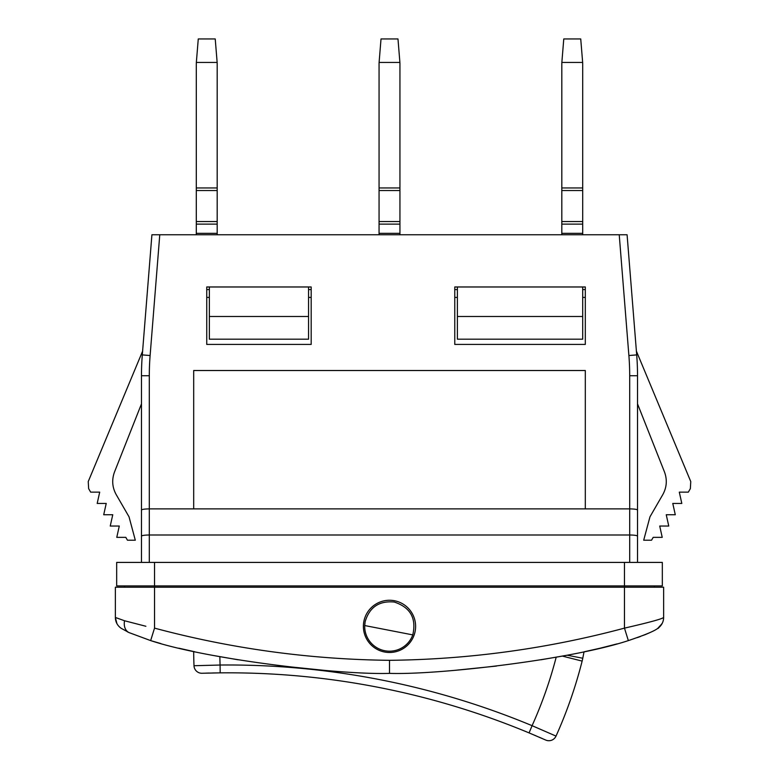 <?xml version="1.0" encoding="UTF-8"?>
<svg xmlns="http://www.w3.org/2000/svg" width="779" height="779" viewBox="0 0 779 779"><rect width="100%" height="100%" fill="white"/><g stroke="black" fill="none" stroke-linecap="round" stroke-linejoin="round"><path stroke-width="1.17" d="M412.792 634.895C416.58 618.302 410.397 607.347 394.232 602.031C379.188 600.628 369.499 607.172 365.156 621.642L364.708 625.547A24.801 24.801 0 0 0 412.792 634.895L364.708 625.547M562.36 656.093L582.137 661.098A52.212 52.212 0 0 0 582.78 658.245L584.026 651.809L582.78 658.245L567.112 655.197M536.059 735.853L529.077 732.903A783.236 783.236 0 0 0 220.175 672.861L212.599 672.978M556.187 657.203A430.251 430.251 0 0 1 532.086 725.677L529.077 732.903L545.271 739.855M542.35 738.57L539.087 737.148M209.308 673.046L205.744 673.144M202.559 673.241L220.175 672.861L220.097 665.032A430.251 430.251 0 0 1 219.853 656.678M190.534 650.855L193.679 651.536A456.367 456.367 0 0 0 194 665.724A7.829 7.829 0 0 0 202.082 673.26A7.829 7.829 0 0 1 194 665.724L220.097 665.032A791.065 791.065 0 0 1 532.086 725.677L556.021 736.097A7.829 7.829 0 0 1 545.709 740.05A7.829 7.829 0 0 0 556.021 736.097A456.367 456.367 0 0 0 582.137 661.098M141.476 562.409L141.476 536.147C141.953 535.446 144.563 535.066 149.305 534.998L629.695 534.998L629.695 508.891C634.437 508.96 637.047 509.339 637.524 510.041L637.524 375.721L629.695 375.721L629.695 508.891L585.311 508.891L585.311 370.522L193.689 370.522L193.689 508.891L149.305 508.891L149.305 562.409M150.113 355.526L159.773 234.761L151.915 234.761L142.304 354.903A261.082 261.082 0 0 0 141.476 375.721A261.082 261.082 0 0 1 142.304 354.903L150.113 355.526A253.243 253.243 0 0 0 149.305 375.721L141.476 375.721L141.476 536.147M637.524 562.409L637.524 510.041M637.524 536.147C637.047 535.446 634.437 535.066 629.695 534.998L629.695 562.409M389.5 673.368L389.5 660.319C469.328 659.424 547.647 648.693 624.466 628.127C649.141 622.479 662.199 618.916 663.63 617.455L663.63 587.21L115.37 587.21L115.37 617.455C115.496 622.031 117.434 625.654 121.183 628.312L129.051 632.597L150.649 640.591C208.344 659.745 341.523 675.062 389.5 673.368C437.477 675.062 570.647 659.745 628.341 640.601C644.798 635.07 654.623 630.98 657.817 628.312C657.895 628.974 659.424 627.202 662.384 623.015M308.562 286.974L308.562 316.478L209.356 316.478L209.356 286.974M582.702 286.974L582.702 316.478L457.38 316.478L457.38 286.974M457.38 316.478L457.38 339.186L582.702 339.186L582.702 316.478M311.181 297.412L308.562 297.412M585.311 297.412L582.702 297.412M145.877 626.267L124.543 620.756L115.37 617.455A13.058 13.058 0 0 0 116.908 623.599A13.058 13.058 0 0 1 115.37 617.455C115.496 622.031 117.434 625.654 121.183 628.312L121.203 628.332M363.394 626.374A26.106 26.106 0 0 0 402.558 648.985A26.106 26.106 0 0 0 402.558 603.764A26.106 26.106 0 0 0 363.394 626.374M663.63 617.455A13.058 13.058 0 0 1 657.817 628.312L662.072 623.648M649.949 632.597L645.294 634.622M640.319 636.55L637.388 637.611M629.997 640.075L645.226 634.642M455.111 670.31L496.486 666.064M540.84 659.803L565.875 655.441M584.24 651.77L599.976 648.235M599.372 648.381L598.204 648.654M597.298 648.868L594.961 649.404M594.903 649.423L593.851 649.657M592.868 649.881L591.3 650.231M589.849 650.553L584.932 651.624M617.153 643.863L600.161 648.196M160.854 643.581L150.659 640.601L129.051 632.597A13.058 9.582 -65.1 0 1 124.543 620.756L125.37 620.999M129.372 632.743L127.425 631.818M188.372 650.387L186.21 649.9M185.168 649.667L184.195 649.443M181.643 648.858L180.796 648.654M179.628 648.381L179.024 648.235M178.839 648.196L194.731 651.76M213.125 655.441L238.16 659.803M282.514 666.064L323.889 670.31M637.524 403.873L664.468 471.918C667.35 479.728 666.805 487.284 662.812 494.587L649.968 516.818L643.697 540.217L651.536 540.217L653.191 537.354L662.228 537.354L659.716 526.049L668.762 526.049L666.24 514.744L675.286 514.744L672.774 503.438L681.81 503.438L679.298 492.133L688.344 492.133L690.36 488.628L690.759 481.568L636.394 351.144L627.085 234.761L636.696 354.903A261.082 261.082 0 0 1 637.524 375.721M627.085 234.761L619.227 234.761L628.887 355.526L636.696 354.903M159.773 234.761L619.227 234.761M206.747 286.974L206.747 344.415L311.181 344.415L311.181 286.974L206.747 286.974M454.77 286.974L454.77 344.415L585.311 344.415L585.311 286.974L454.77 286.974M585.311 508.891L193.689 508.891M151.915 234.761L145.654 313.08M141.476 510.041C141.953 509.339 144.563 508.96 149.305 508.891L149.305 375.721M209.356 297.412L206.747 297.412M457.38 297.412L454.77 297.412M308.562 316.478L308.562 339.186L209.356 339.186L209.356 316.478M142.606 351.144L88.241 481.568L88.64 488.628L90.656 492.133L99.702 492.133L97.19 503.438L106.226 503.438L103.714 514.744L112.76 514.744L110.238 526.049L119.284 526.049L116.772 537.354L125.808 537.354L127.464 540.217L135.303 540.217L129.032 516.818L116.188 494.587C112.195 487.284 111.65 479.728 114.532 471.918L141.476 403.873M561.815 234.761L561.815 224.128L582.702 224.128L582.702 221.548L561.815 221.548L561.815 224.128M561.815 221.548L561.815 190.534L582.702 190.534L582.702 64.618A52.212 52.212 0 0 0 582.653 62.447L561.854 62.447L563.772 38.95L580.735 38.95L582.653 62.447M582.702 187.953L561.815 187.953L561.815 190.534M561.815 187.953L561.815 64.618A52.212 52.212 0 0 1 561.854 62.447M582.702 190.534L582.702 221.548M582.702 234.761L582.702 224.128M399.939 187.953L379.061 187.953L379.061 190.534L399.939 190.534L399.939 64.618A52.212 52.212 0 0 0 399.9 62.447L379.1 62.447L381.019 38.95L397.981 38.95L399.9 62.447M399.939 190.534L399.939 221.548L379.061 221.548L379.061 224.128L399.939 224.128L399.939 221.548M399.939 234.761L399.939 224.128M379.061 187.953L379.061 64.618A52.212 52.212 0 0 1 379.1 62.447M379.061 234.761L379.061 224.128M379.061 221.548L379.061 190.534M217.185 187.953L196.298 187.953L196.298 190.534L217.185 190.534L217.185 64.618A52.212 52.212 0 0 0 217.146 62.447L196.347 62.447L198.265 38.95L215.228 38.95L217.146 62.447M217.185 190.534L217.185 221.548L196.298 221.548L196.298 224.128L217.185 224.128L217.185 221.548M217.185 234.761L217.185 224.128M196.298 187.953L196.298 64.618A52.212 52.212 0 0 1 196.347 62.447M196.298 234.761L196.298 224.128M196.298 221.548L196.298 190.534M654.496 585.905A3.914 3.914 0 0 1 654.272 587.21M124.504 585.905A3.914 3.914 0 0 0 124.728 587.21A3.914 3.914 0 0 1 124.504 585.905M624.466 562.409L624.466 585.905L662.325 585.905L662.325 562.409L116.675 562.409L116.675 585.905L154.534 585.905L154.534 628.127L150.698 640.484M628.341 640.601L624.466 628.127L624.466 585.905L154.534 585.905L154.534 562.409M116.675 562.409L116.675 585.905M150.649 640.591L154.534 628.127C231.344 648.693 309.672 659.424 389.5 660.319M628.887 355.526A253.243 253.243 0 0 1 629.695 375.721M206.747 289.584L209.356 289.584M308.562 289.584L311.181 289.584M454.77 289.584L457.38 289.584M582.702 289.584L585.311 289.584M115.37 617.455L116.928 623.648M561.815 233.32L582.702 233.32M379.061 233.32L399.939 233.32M196.298 233.32L217.185 233.32"/></g></svg>
